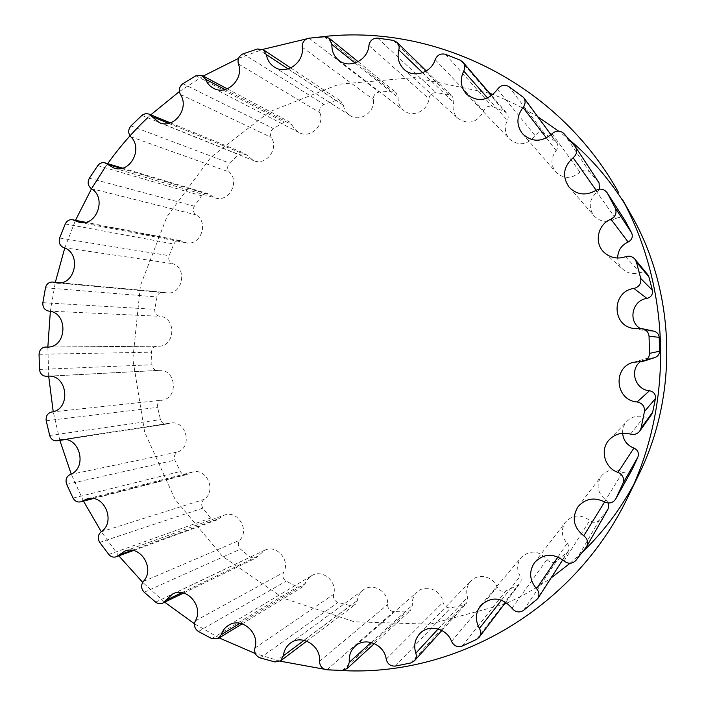 <?xml version="1.0" encoding="UTF-8"?>
<svg xmlns="http://www.w3.org/2000/svg" width="706" height="706" viewBox="0 0 706 706"><rect width="100%" height="100%" fill="white"/><g stroke="black" fill="none" stroke-linecap="round" stroke-linejoin="round"><path stroke-width="0.53" stroke-dasharray="3.53 2.65" d="M599.059 182.863L589.651 172.052C586.492 169.343 583.262 169.369 579.97 172.14C571.586 179.112 563.503 179.068 555.737 172.008C550.565 164.966 550.698 157.826 556.152 150.599C558.234 147.907 558.393 145.171 556.646 142.4L544.441 133.346C540.787 131.466 537.672 132.216 535.104 135.614C527.364 145.109 518.848 146.283 509.564 139.135C504.799 133.522 504.066 127.274 507.367 120.373C508.647 117.743 508.426 115.307 506.705 113.084L504.534 111.486L492.276 106.527C488.34 105.547 485.507 106.968 483.769 110.789C477.432 122.597 468.846 125.147 458 118.449C453.587 114.081 452.149 108.759 453.702 102.494L453.773 99.105L452.131 96.237L449.042 94.648L436.158 92.671C432.151 92.627 429.725 94.622 428.877 98.663C428.118 110.745 412.675 118.043 403.858 110.586C399.825 107.286 397.902 102.926 398.096 97.507L395.898 92.362L391.927 91.074L379.087 92.098C375.213 92.954 373.297 95.407 373.342 99.449C375.389 112.06 359.954 122.588 349.982 115.502C346.39 113.101 344.201 109.695 343.425 105.282L340.883 101.24L336.118 100.534L323.948 104.4C320.4 106.085 319.077 108.856 319.968 112.704C324.989 125.13 310.208 139.073 299.053 132.551L295.037 129.427L289.707 122.032L284.289 122.129L273.363 128.571C270.292 130.981 269.586 133.928 271.263 137.405C279.249 148.913 265.791 166.316 253.454 160.553L244.655 153.387L238.769 154.482L229.547 163.112C227.085 166.122 227.014 169.105 229.353 172.061C240.172 181.91 228.726 202.728 215.198 197.927L207.626 193.568L204.255 193.673L201.792 195.394L194.335 206.178C192.57 209.629 193.117 212.515 195.994 214.836C209.338 222.346 200.592 246.394 185.89 242.758L180.065 240.57C177.294 240.234 175.238 241.39 173.879 244.029L169.096 255.678C168.09 259.411 169.219 262.067 172.493 263.656C187.911 268.201 182.563 295.196 166.722 292.937L163.007 292.205C159.927 292.187 157.932 293.767 157.023 296.944L154.773 309.325C154.561 313.173 156.211 315.503 159.715 316.297C176.659 317.312 175.388 346.858 158.444 346.205L157.05 346.161C153.679 346.549 151.834 348.552 151.525 352.188L151.878 364.764C152.399 368.382 154.358 370.288 157.756 370.474L159.071 370.359C175.979 368.682 178.989 398.175 162.089 400.134C158.638 401.132 157.129 403.541 157.553 407.38L160.5 419.611C161.595 422.735 163.686 424.2 166.766 424.006L170.349 423.079C186.066 419.858 193.003 446.563 177.824 451.964C174.656 453.737 173.676 456.455 174.894 460.127L180.321 471.484C181.839 474.053 183.966 475.085 186.719 474.582L192.332 472.093C206.814 467.566 216.971 491.12 204.06 499.38C201.316 501.86 200.928 504.764 202.887 508.117L210.6 518.08C212.382 520.066 214.474 520.684 216.892 519.943L224.129 515.203C237.357 509.591 250.039 529.747 239.775 540.205C237.604 543.285 237.843 546.259 240.472 549.127L250.162 557.219L256.128 557.969L264.423 550.362C276.408 543.858 290.898 560.493 283.556 572.442C282.082 576.008 282.956 578.911 286.159 581.144L297.42 586.951L302.856 586.739L307.728 579.096L311.514 575.769C322.271 568.568 337.883 581.656 333.567 594.364C332.888 598.256 334.37 600.938 338.006 602.43L350.37 605.607L355.109 604.618L357.404 600.462C357.924 596.04 359.892 592.537 363.308 589.934C372.856 582.238 388.927 591.875 387.585 604.61C387.77 608.643 389.818 610.981 393.727 611.617L406.603 611.917L410.521 610.399L412.401 605.157C411.907 599.8 413.557 595.352 417.361 591.84C425.727 583.844 441.621 590.242 443.059 602.289C444.127 606.269 446.66 608.131 450.657 607.857L463.41 605.166L466.428 603.392L467.619 597.082C465.722 590.94 466.842 585.574 470.955 580.967C478.209 572.893 493.335 576.387 497.165 587.118C499.116 590.834 502.019 592.096 505.893 590.896L517.851 585.265L519.943 583.527C521.513 581.206 521.593 578.779 520.172 576.237C516.51 569.574 516.871 563.317 521.266 557.458C530.127 549.745 538.704 550.415 547.009 559.479C549.762 562.726 552.904 563.309 556.452 561.217L568.145 551.474C569.716 548.615 569.389 545.906 567.174 543.346C561.349 536.489 560.793 529.403 565.497 522.087C572.848 514.533 580.932 514.012 589.739 520.525C593.181 523.111 596.402 522.952 599.412 520.066L608.21 508.726M608.528 503.025L605.872 499.901C597.426 493.132 595.882 485.225 601.23 476.188C607.231 469.508 614.423 468.157 622.807 472.146C626.61 473.858 629.69 473.064 632.029 469.737M622.595 433.237C622.418 428.621 623.901 424.624 627.052 421.226C631.852 416.619 637.544 415.172 644.137 416.893C647.208 417.643 649.705 416.814 651.647 414.396M640.571 361.534L646.387 358.516L654.939 357.527M653.897 331.202L646.272 330.911L640.36 328.572M647.667 274.599C645.593 272.357 643.069 271.695 640.095 272.604C633.714 274.66 628.013 273.593 622.974 269.401C619.674 266.321 617.909 262.526 617.679 258.034M625.022 220.457C622.489 217.307 619.383 216.698 615.703 218.613C607.619 223.043 600.391 222.134 594.02 215.886C588.063 207.149 589.139 199.136 597.241 191.838L599.473 189.137M630.635 213.706L624.572 203.54M569.76 140.07L558.57 131.087M537.813 116.781C523.517 107.93 508.629 100.517 493.132 94.56M489.664 93.254L414.413 77.563L339.074 84.217L269.56 111.751L210.9 157.235L166.951 216.733L140.423 285.674L132.843 359.125L144.624 432.019L175.053 499.318L222.328 556.204L283.477 598.273L354.421 621.801L429.998 624.183L504.208 604.265M507.032 603.021C522.414 596.12 537.098 587.763 551.068 577.958M570.069 563.273L582.856 551.704M633.529 484.881L638.93 474.344M338.403 670.338L324.319 669.209M280.132 661.169L255.316 653.527M219.178 637.915L194.459 623.76M164.657 602.183L142.691 582.362M118.837 555.851L101.293 531.724M83.476 501.11L71.2 474.035M59.833 440.376L53.215 411.669M48.688 376.201L47.849 347.025M50.355 311.364L55.324 282.312M64.749 248.062L75.471 220.334M104.859 167.675L107.674 163.668M147.66 117.725L150.784 114.813M179.377 91.551L203.204 76.063M238.522 58.386L262.747 49.402M306.748 38.839L318.247 37.224M180.401 94.41L271.263 137.405M168.672 123.356L247.153 155.426M141.862 115.396L238.769 154.482M130.954 125.915L229.547 163.112M130.734 136.726L229.353 172.061M121.264 168.443L209.779 194.812M97.781 165.619L201.475 195.8M89.362 178.203L194.335 206.178M91.33 188.634L195.994 214.836M84.623 222.461L181.724 241.196M65.279 223.961L173.879 244.029M59.648 238.019L169.096 255.678M63.655 247.63L172.493 263.656M60.054 282.877L164.066 292.416M45.484 287.774L157.023 296.944M42.845 302.689L154.773 309.325M48.661 311.081L159.715 316.297M48.352 347.034L157.447 346.169M39.059 354.297L151.525 352.188M39.483 369.432L151.878 364.764M49.049 376.166L158.135 370.438M51.538 412.039L162.089 400.134M46.199 420.75L157.553 407.38M49.685 435.487L160.5 419.611M64.37 439.556L167.79 423.741M70.106 474.547L177.824 451.964M66.655 484.36L174.894 460.127M73.062 498.074L180.321 471.484M92.336 498.48L188.317 473.867M101.082 531.874L204.06 499.38M99.714 542.393L202.887 508.117M108.821 554.484L210.6 518.08M131.969 550.336L218.948 518.592M143.344 581.47L239.775 540.205M144.183 592.246L240.472 549.127M155.673 602.139L250.162 557.219M181.83 592.669L258.475 555.807M195.315 620.918L283.556 572.442M198.412 631.482L286.159 581.144M211.818 638.648L297.42 586.951M240.005 623.283L305.301 583.624M254.901 648.09L333.567 594.364M260.205 657.93L338.006 602.43M274.978 661.954L350.37 605.607M304.083 640.324L357.404 600.462M319.536 661.248L387.585 604.61M326.904 669.853L393.727 611.617M342.357 670.4L406.603 611.917M371.206 642.442L412.401 605.157M386.208 659.183L443.059 602.289M395.369 666.067L450.657 607.857M410.751 662.969L463.41 605.166M438.161 628.984L467.619 597.082M451.549 641.392L497.165 587.118M462.121 646.122L505.893 590.896M476.612 639.398L517.851 585.265M501.534 600.091L520.172 576.237M512 608.228L547.009 559.479M523.49 610.461L556.452 561.217M536.251 600.338L566.936 552.851M557.987 556.955L567.174 543.346M564.05 560.961L589.739 520.525M575.849 560.485L599.412 520.066M586.095 547.424L607.795 509.361M604.61 501.957L605.872 499.901M604.442 501.869L622.807 472.146M630.564 434.102L644.137 416.893M640.633 361.534L652.344 357.854M639.715 328.625L651.603 331.096M625.595 256.728L640.095 272.604M595.714 190.496L615.703 218.613M596.111 190.249L597.241 191.838M574.834 146.01L598.626 182.28M563.865 133.531L589.651 172.052M552.057 133.725L579.97 172.14M546.426 137.961L556.152 150.599M522.078 95.937L555.375 141.121M508.761 86.529L544.441 133.346M497.421 89.406L535.104 135.614M487.608 98.037L507.367 120.373M460.312 60.231L504.534 111.486M445.468 54.318L492.276 106.527M435.17 59.639L483.769 110.789M422.665 72.727L453.702 102.494M393.207 40.357L449.042 94.648M377.666 38.124L436.158 92.671M368.903 45.511L428.877 98.663M355.021 63.028L398.096 97.507M324.469 36.756L391.927 91.074M309.069 38.168L379.087 92.098M302.194 47.178L373.342 99.449M288.092 68.906L343.425 105.282M257.637 48.961L336.118 100.534M243.12 53.806L323.948 104.4M238.372 63.928L319.968 112.704M225.046 89.521L292.337 125.024M195.88 75.771L284.289 122.129M182.889 83.687L273.363 128.571M159.274 122.606L253.454 160.553M170.402 122.879L244.655 153.387M114.001 168.09L215.198 197.927M122.597 168.134L207.626 193.568M79.434 222.372L185.89 242.758M85.567 222.284L180.065 240.57M56.886 282.921L166.722 292.937M60.628 282.797L163.007 292.205M47.187 347.087L158.444 346.205M48.573 347.017L157.05 346.161M49.252 376.166L157.756 370.474M47.946 376.183L159.071 370.359M64.934 439.6L166.766 424.006M61.272 439.697L170.349 423.079M93.271 498.595L186.719 474.582M87.226 498.886L192.332 472.093M133.293 550.556L216.892 519.943M124.812 551.13L224.129 515.203M183.578 593.04L256.128 557.969M172.573 594.002L264.423 550.362M242.193 623.839L302.856 586.739M228.594 625.278L311.514 575.769M306.748 641.119L355.109 604.618M290.448 643.104L363.308 589.934M374.374 643.554L410.521 610.399M355.277 646.114L417.361 591.84M441.868 630.502L466.428 603.392M419.858 633.564L470.955 580.967M505.796 602.165L519.943 583.527M480.742 605.457L521.266 557.458M562.753 559.84L568.145 551.474M534.495 562.647L565.497 522.087M578.064 506.687L601.23 476.188M609.631 439.361L627.052 421.226M633.317 362.337L646.387 358.516M633.176 328.405L646.272 330.911M604.627 252.845L622.974 269.401M569.212 187.293L594.02 215.886M522.528 133.787L555.737 172.008M551.015 134.749L556.646 142.4M466.419 93.995L509.564 139.135M491.747 95.672L506.705 113.084M404.026 69.303L458 118.449M426.292 70.962L452.131 96.237M338.809 60.354L403.858 110.586M358.136 61.704L395.898 92.362M274.228 66.973L349.982 115.502M290.713 67.935L340.883 101.24M213.45 88.232L299.053 132.551M227.208 88.815L289.707 122.032"/><path stroke-width="1.06" d="M180.401 94.41C189.905 108.265 173.914 129.463 159.274 122.606L148.842 114.019L145.745 113.587L142.285 115.034L130.954 125.915C128.033 129.569 127.962 133.178 130.734 136.726C143.547 148.551 130.001 173.791 114.001 168.09L105.053 162.883C102.158 162.195 99.74 163.104 97.781 165.619L89.362 178.203C87.279 182.377 87.932 185.854 91.33 188.634C107.091 197.609 96.775 226.688 79.434 222.372L72.568 219.769C69.303 219.372 66.867 220.775 65.279 223.961L59.648 238.019C58.474 242.529 59.807 245.723 63.655 247.63C81.834 253.039 75.551 285.612 56.886 282.921L52.518 282.047C48.89 282.038 46.543 283.944 45.484 287.774L42.845 302.689C42.598 307.322 44.54 310.119 48.661 311.081C68.614 312.273 67.141 347.89 47.187 347.087L45.555 347.043C41.583 347.502 39.421 349.92 39.059 354.297L39.483 369.432C40.11 373.792 42.413 376.086 46.411 376.316L47.946 376.183C67.855 374.18 71.421 409.736 51.538 412.039C47.47 413.231 45.696 416.134 46.199 420.75L49.685 435.487C50.964 439.256 53.427 441.029 57.054 440.8L61.272 439.697C79.778 435.884 87.985 468.113 70.106 474.547C66.373 476.656 65.217 479.93 66.655 484.36L73.062 498.074C74.845 501.181 77.36 502.434 80.608 501.851L87.226 498.886C104.303 493.52 116.331 522.016 101.082 531.874C97.852 534.839 97.393 538.343 99.714 542.393L108.821 554.484C110.93 556.893 113.401 557.661 116.261 556.796L124.812 551.13C140.459 544.467 155.496 568.939 143.344 581.47C140.785 585.168 141.068 588.76 144.183 592.246L155.673 602.139C157.923 603.851 160.28 604.177 162.742 603.109L172.573 594.002C186.799 586.262 204.043 606.542 195.315 620.918C193.568 625.216 194.6 628.737 198.412 631.482L211.818 638.648L218.286 638.462L221.19 634.712C222.575 630.599 225.046 627.457 228.594 625.278C241.399 616.682 260.046 632.735 254.901 648.09C254.098 652.803 255.863 656.077 260.205 657.93L274.978 661.954L280.644 660.816L283.38 655.803C283.997 650.447 286.354 646.211 290.448 643.104C301.859 633.882 321.133 645.796 319.536 661.248C319.756 666.155 322.21 669.023 326.904 669.853L342.357 670.4L347.061 668.608L349.32 662.254C348.729 655.724 350.714 650.35 355.277 646.114C365.329 636.494 384.47 644.49 386.208 659.183C387.497 664.046 390.55 666.34 395.369 666.067L410.751 662.969L414.396 660.842C416.24 658.636 416.716 656.077 415.825 653.165C413.539 645.655 414.89 639.124 419.858 633.564C428.613 623.804 446.907 628.243 451.549 641.392C453.905 645.964 457.426 647.534 462.121 646.122L476.612 639.398L479.145 637.297C481.051 634.491 481.148 631.526 479.427 628.393C474.979 620.212 475.42 612.57 480.742 605.457C491.491 596.12 501.913 597.047 512 608.228C515.354 612.226 519.184 612.976 523.49 610.461L537.725 598.662C539.631 595.176 539.243 591.857 536.542 588.698C529.447 580.235 528.768 571.551 534.495 562.647C543.443 553.46 553.292 552.895 564.05 560.961C568.242 564.156 572.178 563.997 575.849 560.485L586.598 546.656C588.513 542.393 587.56 538.775 583.747 535.801C573.422 527.426 571.525 517.727 578.064 506.687C585.398 498.524 594.187 496.918 604.442 501.869C609.101 504.005 612.87 503.043 615.738 498.974L622.992 483.319C624.483 478.359 622.824 474.714 618.032 472.385C604.327 467.99 599.553 449.131 609.631 439.361C615.508 433.722 622.489 431.966 630.564 434.102C634.332 435.037 637.403 434.022 639.786 431.057L641.048 428.251L644.463 411.545C644.79 406.321 642.345 403.126 637.121 401.961C615.42 400.531 612.261 367.455 633.317 362.337L643.819 361.137C647.411 359.751 649.317 357.165 649.529 353.379L649.052 336.277C648.585 332.341 646.414 329.834 642.539 328.749L633.176 328.405C611.264 325.245 611.908 291.154 633.944 288.454C639.089 286.998 641.357 283.671 640.739 278.473L636.397 261.988L634.888 259.146C632.338 256.393 629.24 255.59 625.595 256.728C617.776 259.279 610.787 257.981 604.627 252.845C593.764 243.738 597.373 224.384 610.937 219.187C615.597 216.592 617.044 212.859 615.27 207.988L607.116 192.703C604.018 188.846 600.215 188.114 595.714 190.496C585.83 195.986 576.996 194.918 569.212 187.293C561.941 176.615 563.247 166.766 573.14 157.756C576.802 154.552 577.543 150.872 575.355 146.716L563.865 133.531C560.008 130.231 556.072 130.292 552.057 133.725C541.829 142.347 531.98 142.365 522.528 133.787C516.227 125.2 516.395 116.455 523.031 107.541C525.555 104.223 525.749 100.87 523.623 97.49L508.761 86.529C504.322 84.261 500.536 85.223 497.421 89.406C488.014 101.108 477.68 102.635 466.419 93.995C460.639 87.182 459.756 79.54 463.745 71.068C465.298 67.838 465.025 64.864 462.942 62.163L460.312 60.231L445.468 54.318C440.703 53.171 437.27 54.944 435.17 59.639C431.287 73 413.345 78.481 404.026 69.303C398.696 64.017 396.966 57.539 398.828 49.87C399.561 46.905 398.925 44.363 396.94 42.263L393.207 40.357L377.666 38.124C372.839 38.115 369.918 40.577 368.903 45.511C367.994 60.257 349.417 69.329 338.809 60.354C333.964 56.383 331.661 51.097 331.882 44.504L329.243 38.265L324.469 36.756L309.069 38.168C304.427 39.254 302.133 42.263 302.194 47.178C304.648 62.49 286.159 75.471 274.228 66.973C269.93 64.096 267.318 59.984 266.383 54.636L263.338 49.755L257.637 48.961L243.12 53.806C238.884 55.898 237.304 59.269 238.372 63.928C244.364 78.957 226.732 96.025 213.45 88.232C209.753 86.256 207.087 83.237 205.455 79.178L202.322 75.586L195.88 75.771L182.889 83.687C179.245 86.644 178.406 90.218 180.401 94.41M586.598 546.656L608.21 508.726L608.528 503.025M615.738 498.974L632.179 469.464L637.95 456.967C639.168 452.917 637.818 449.96 633.909 448.089C627.105 445.318 623.336 440.367 622.595 433.237M639.786 431.057L651.647 414.396L652.679 412.101L655.468 398.511C655.733 394.266 653.738 391.671 649.485 390.736C635.109 389.783 629.064 369.909 640.571 361.534M643.819 361.137L654.939 357.527C657.868 356.398 659.422 354.297 659.589 351.217L659.201 337.318C658.83 334.123 657.057 332.085 653.897 331.202L642.539 328.749M640.36 328.572C627.634 321.283 632.188 300.218 646.899 298.426C651.091 297.252 652.944 294.552 652.441 290.325L648.893 276.911L647.667 274.599L634.888 259.146M617.679 258.034C617.812 250.63 621.289 245.291 628.128 242.026C631.941 239.934 633.114 236.898 631.676 232.927L625.022 220.457L607.116 192.703M599.473 189.137L599.059 182.863L575.355 146.716M628.172 496.477L638.93 474.344C677.672 395.81 675.854 297.261 634.156 220.122L622.604 199.78C671.203 289.636 673.339 405.023 628.172 496.477C573.907 610.337 453.005 678.254 338.403 670.338M624.572 203.54C609.393 179.377 591.116 158.223 569.76 140.07M558.57 131.087L537.813 116.781M493.132 94.56L489.664 93.254M504.208 604.265L507.032 603.021M551.068 577.958L570.069 563.273M582.856 551.704C603.021 532.236 619.912 509.953 633.529 484.881M324.319 669.209L280.132 661.169M255.316 653.527L219.178 637.915M194.459 623.76L164.657 602.183M142.691 582.362L118.837 555.851M101.293 531.724L83.476 501.11M71.2 474.035L59.833 440.376M53.215 411.669L48.688 376.201M47.849 347.025L50.355 311.364M55.324 282.312L64.749 248.062M75.471 220.334L91.515 188.749M91.551 188.687L104.859 167.675M107.674 163.668C119.499 147.077 132.834 131.757 147.66 117.725M150.784 114.813L179.377 91.551M203.204 76.063L238.522 58.386M262.747 49.402L306.748 38.839M318.247 37.224C432.116 22.036 557.096 82.125 618.491 192.306M151.799 116.464L168.672 123.356M107.594 164.374L121.264 168.443M74.518 220.51L84.623 222.461M53.762 282.303L60.054 282.877M46.022 347.052L48.352 347.034M46.852 376.28L49.049 376.166M58.263 440.491L64.37 439.556M82.487 501.004L92.336 498.48M118.687 555.181L131.969 550.336M165.522 600.515L181.83 592.669M221.19 634.712L240.005 623.283M283.38 655.803L304.083 640.324M349.32 662.254L371.206 642.442M415.825 653.165L438.161 628.984M479.427 628.393L501.534 600.091M536.542 588.698L557.987 556.955M583.747 535.801L604.61 501.957M615.914 498.639L632.179 469.464M622.992 483.319L637.95 456.967M618.032 472.385L633.909 448.089M641.048 428.251L652.679 412.101M644.463 411.545L655.468 398.511M637.121 401.961L649.485 390.736M649.529 353.379L659.589 351.217M649.052 336.277L659.201 337.318M633.944 288.454L646.899 298.426M640.739 278.473L652.441 290.325M636.397 261.988L648.893 276.911M610.937 219.187L628.128 242.026M615.27 207.988L631.676 232.927M607.354 193.082L625.207 220.775M573.14 157.756L596.111 190.249M523.031 107.541L546.426 137.961M463.745 71.068L487.608 98.037M398.828 49.87L422.665 72.727M331.882 44.504L355.021 63.028M266.383 54.636L288.092 68.906M205.455 79.178L225.046 89.521M148.842 114.019L170.402 122.879M105.053 162.883L122.597 168.134M72.568 219.769L85.567 222.284M52.518 282.047L60.628 282.797M45.555 347.043L48.573 347.017M46.411 376.316L49.252 376.166M57.054 440.8L64.934 439.6M80.608 501.851L93.271 498.595M116.261 556.796L133.293 550.556M162.742 603.109L183.578 593.04M218.286 638.462L242.193 623.839M280.644 660.816L306.748 641.119M347.061 668.608L374.374 643.554M414.396 660.842L441.868 630.502M479.145 637.297L505.796 602.165M537.725 598.662L562.753 559.84M523.623 97.49L551.015 134.749M462.942 62.163L491.747 95.672M396.94 42.263L426.292 70.962M329.243 38.265L358.136 61.704M263.338 49.755L290.713 67.935M202.322 75.586L227.208 88.815"/></g></svg>
